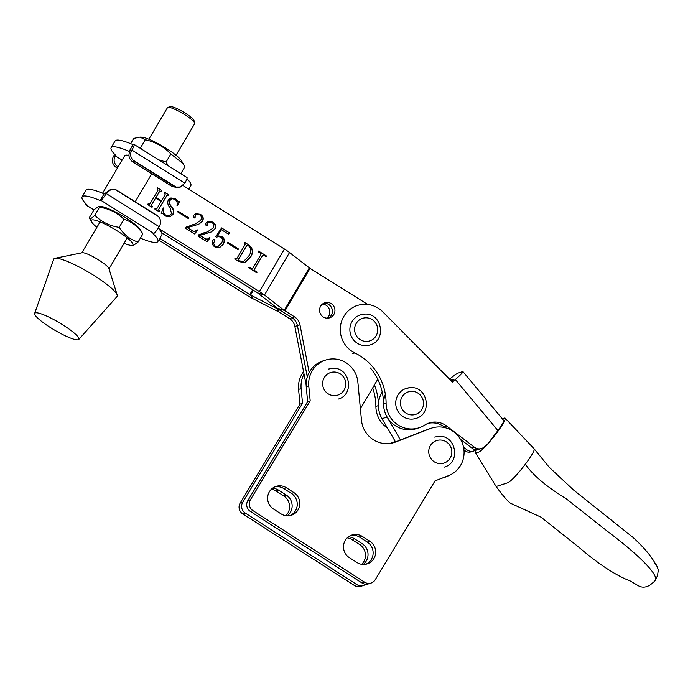<?xml version="1.0" encoding="UTF-8"?>
<svg xmlns="http://www.w3.org/2000/svg" width="693" height="693" viewBox="0 0 693 693"><rect width="100%" height="100%" fill="white"/><g stroke="black" fill="none" stroke-linecap="round" stroke-linejoin="round"><path stroke-width="1.04" d="M287.3 515.826A12.621 12.292 72.2 0 0 286.261 495.062L278.707 490.22A12.621 12.292 72.2 0 0 272.47 488.27M285.845 515.696A12.621 12.292 72.2 0 0 283.706 495.876L276.152 491.034A12.621 12.292 72.2 0 0 271.37 489.223M363.175 564.457A12.621 12.292 72.2 0 0 362.144 543.684L354.582 538.842A12.621 12.292 72.2 0 0 348.345 536.893M361.729 564.319A12.621 12.292 72.2 0 0 359.589 544.499L352.035 539.656A12.621 12.292 72.2 0 0 347.245 537.846M304.045 374.125A25.243 24.584 72.2 0 0 301.134 388.591L302.529 403.343L242.732 502.217A7.892 7.684 72.2 0 0 245.287 513.08L356.964 584.649A7.892 7.684 72.2 0 0 365.791 584.225M303.577 371.699A25.243 24.584 72.2 0 0 298.579 389.405L299.974 404.158L302.529 403.343M395.339 441.597L390.913 443.321M395.261 441.458L390.168 443.433M299.974 404.158L240.185 503.04A7.892 7.684 72.2 0 0 242.732 513.894L354.409 585.464A7.892 7.684 72.2 0 0 360.836 586.33L363.392 585.516M385.369 394.291A25.632 24.965 72.2 0 0 387.11 417.021L400.45 439.968M382.215 392.013A25.632 24.965 72.2 0 0 381.999 418.65L395.504 441.883M442.853 477.841A25.632 24.965 72.2 0 0 444.707 477.33A25.632 24.965 72.2 0 0 449.211 475.363M476.256 449.679A21.691 2.781 -51.5 0 0 475.433 452.763L495.945 486.2A21.691 2.781 -51.5 0 0 495.945 486.2A21.691 2.781 -51.5 0 0 495.963 486.235A21.691 2.781 -51.5 0 0 496.682 486.321L507.752 482.778A21.691 2.781 -51.5 0 0 525.285 464.284A21.691 2.781 -51.5 0 0 526.377 462.811A21.691 2.781 -51.5 0 0 534.156 448.856A21.691 2.781 -51.5 0 0 534.138 448.83L505.11 418.122A21.691 2.781 -51.5 0 0 504.426 418.07L502.269 418.754M503.716 420.486L503.274 420.443C504.539 420.573 502.746 423.934 497.895 430.544L488.011 443.615A21.691 2.781 -51.5 0 0 496.465 433.29A21.691 2.781 -51.5 0 0 505.11 418.122L505.11 418.122M475.433 452.763A21.691 2.781 -51.5 0 0 476.169 452.884L478.724 452.07A21.691 2.781 -51.5 0 0 487.924 443.719M449.514 379.132A13.808 1.204 140.2 0 1 458.298 373.007L462.552 371.647A13.808 1.204 140.2 0 1 462.95 371.639A13.808 1.204 140.2 0 1 455.336 379.53L452.416 382.06L382.761 311.807A25.632 24.965 72.2 0 0 357.501 305.457A25.632 24.965 72.2 0 0 340.324 328.014A25.632 24.965 72.2 0 0 354.816 352.928A55.215 53.777 -107.8 0 1 372.999 367.203A55.215 53.777 -107.8 0 1 386.105 403.135A25.632 24.965 72.2 0 0 418.953 427.806A25.632 24.965 72.2 0 0 424.774 425.052A19.725 19.205 -107.8 0 1 429.253 422.929A19.725 19.205 -107.8 0 1 446.63 426.013L474.514 447.28A7.892 7.684 72.2 0 0 484.095 447.037L488.141 443.52M460.516 439.371L471.959 448.102A7.892 7.684 72.2 0 0 478.906 449.333L481.462 448.518M427.988 423.388A19.725 19.205 -107.8 0 1 444.074 426.827L445.235 427.711M370.443 368.018A55.215 53.777 -107.8 0 1 383.55 403.95A25.632 24.965 72.2 0 0 416.398 428.629L418.953 427.806M450.623 380.24L453.872 379.227L451.671 381.306M463.998 450.329L464.293 450.554A7.892 7.684 72.2 0 0 471.249 451.784L473.804 450.97A7.892 7.684 -107.8 0 1 466.848 449.731L463.548 447.219M372.687 387.915A55.215 53.777 -107.8 0 1 375.892 406.401A25.632 24.965 72.2 0 0 387.43 427.997M375.892 406.401L378.447 405.587A55.215 53.777 72.2 0 0 374.437 384.953M476.204 449.679A7.892 7.684 -107.8 0 1 473.804 450.97M331.315 315.263A7.892 7.684 -107.8 0 1 328.343 318.113A7.892 7.684 72.2 0 0 323.614 303.317A7.892 7.684 -107.8 0 1 331.315 315.263M322.444 304.088A7.892 7.684 -107.8 0 1 326.957 318.165M320.642 306.167A7.892 7.684 72.2 0 0 329.66 317.818A7.892 7.684 72.2 0 0 333.272 305.483A7.892 7.684 72.2 0 0 320.642 306.167M128.907 155.466A28.196 4.825 -149.5 0 0 125.372 155.232A28.196 4.825 -149.5 0 0 124.723 155.691L102.581 193.217M309.156 372.488L299.982 324.826A11.833 11.521 72.2 0 0 294.568 316.892L292.013 317.706A11.833 11.521 -107.8 0 1 297.427 325.641A11.833 11.521 72.2 0 0 292.013 317.706L282.397 311.685L292.013 317.706L289.457 318.529L279.019 312.041L252.988 298.718A13.808 2.365 -149.5 0 1 247.21 295.426L158.74 240.064M234.996 258.506L236.928 258.411L245.071 244.62L244.153 242.983L244.56 242.29L248.856 244.976C253.049 248.363 253.629 252.391 250.615 257.068L244.837 262.664L238.756 261.573L234.684 259.026L235.1 258.324L236.928 258.411M221.396 229.704L217.16 236.105L222.115 236.521C224.671 238.721 225.043 241.311 223.25 244.308L219.343 247.817L214.908 246.959C212.456 245.348 211.677 243.217 212.569 240.558L213.635 239.657L214.631 239.787L214.873 241.45L213.288 242.801L215.237 246.214L217.897 246.613L221.318 243.321C222.921 241.051 222.843 238.99 221.084 237.145L218.026 236.573L216.632 237.249L215.835 236.616L221.595 227.919L229.634 232.952L228.517 234.156L221.396 229.704L217.16 236.105M196.5 214.328L195.218 215.306L195.131 217.368L193.668 217.767L193.347 215.592L195.677 213.609L200.381 214.328C203.188 216.06 203.907 218.39 202.547 221.318L198.752 224.237L187.526 227.599L193.217 231.167L195.036 231.384L197.089 229.764L197.661 230.128L194.612 233.948L185.551 228.274L186.261 227.07L195.149 224.047L200.589 220.374C201.958 218.165 201.628 216.303 199.601 214.795L196.621 214.284L195.469 215.22L194.525 217.931M166.008 215.41L169.031 215.982L171.552 213.643L170.002 207.562C167.758 205.206 167.204 202.659 168.33 199.922L170.963 197.964L175.476 198.744L178.214 201.403L179.6 201.325L177.599 205.526L177.001 205.423C177.616 202.867 176.923 200.84 174.913 199.341L172.081 198.692L169.82 200.589C169.248 202.815 169.863 204.851 171.673 206.722C173.726 209.147 174.142 211.746 172.929 214.501L169.976 216.866L165.532 216.069L162.855 213.435L161.192 213.349L163.288 207.935L163.981 208.099C162.924 211.088 163.6 213.531 166.008 215.41L168.901 216.017M179.045 201.576L179.6 201.325M294.568 316.892L284.225 310.369L264.466 295.045A13.808 2.365 -149.5 0 0 259.381 291.528L158.307 228.283M367.706 304.461L310.031 268.364L289.544 252.538A13.808 2.365 -149.5 0 0 284.459 249.03L183.004 185.542M168.182 195.452L166.77 195.625L158.636 209.425L159.555 211.053L159.147 211.755L154.782 209.026L155.197 208.324L157.016 208.428L161.097 201.516L155.587 198.068L151.507 204.981L152.443 206.601L152.027 207.302L147.67 204.574L148.077 203.872L149.913 203.959L158.047 190.168L157.129 188.531L157.536 187.838L161.902 190.566L161.486 191.259L159.659 191.173L156.003 197.375L161.512 200.823L165.168 194.62L164.25 192.983L164.657 192.29L169.023 195.019L168.607 195.721L168.182 195.452M167.091 195.296L158.636 209.425M156.419 208.888L157.016 208.428M149.298 204.426L149.913 203.959M159.97 190.852L156.003 197.375M188.834 217.923L188.418 218.616L177.633 211.867L178.04 211.166L188.834 217.923L188.271 218.52M208.905 222.081L207.614 223.059L207.528 225.121L206.072 225.52L205.752 223.345L208.073 221.37L212.786 222.089C215.584 223.822 216.311 226.152 214.943 229.08L211.148 231.999L199.922 235.36L205.622 238.92L207.432 239.146L209.485 237.526L210.066 237.89L207.008 241.701L197.947 236.036L198.666 234.823L207.545 231.809L212.985 228.136C214.362 225.918 214.033 224.064 211.997 222.548L209.026 222.037L207.865 222.981L206.921 225.693M238.427 248.952L238.02 249.653L227.226 242.896L227.633 242.204L238.427 248.952L237.864 249.558M260.914 254.539L260.464 253.196L258.151 251.75L258.567 251.057L266.606 256.081L266.19 256.782L263.877 255.336L262.517 255.544L254.383 269.334L254.833 270.677L257.138 272.124L256.731 272.817L248.692 267.793L249.108 267.091L251.412 268.537L252.772 268.33L260.914 254.539M263.626 255.414L262.266 255.622L254.383 269.334M252.165 268.797L252.772 268.33M299.982 324.826L297.427 325.641L307.285 376.905L297.427 325.641L294.871 326.464L306.133 384.97M289.457 318.529A11.833 11.521 -107.8 0 1 294.871 326.464M377.763 379.305L360.386 408.757M252.642 289.726L249.766 294.612L276.62 308.402A13.808 2.365 30.5 0 1 282.397 311.685A13.808 2.365 30.5 0 1 277.313 308.177L256.834 292.351L161.677 232.805M249.766 294.612L159.78 238.305M158.385 209.503L159.069 210.75M158.81 210.828L159.555 211.053M159.303 211.14L158.992 211.66M155.093 208.506L155.682 208.636M155.431 208.714L156.765 208.515M151.507 204.981L155.587 198.068M151.256 205.059L151.949 206.297M151.689 206.375L152.443 206.601M152.183 206.687L151.88 207.207M147.973 204.045L148.571 204.184M148.311 204.262L149.653 204.045M157.432 188.011L161.902 190.566M161.642 190.644L161.339 191.164M159.84 190.878L159.399 191.259M155.743 197.453L161.512 200.823M164.553 192.463L169.023 195.019M168.763 195.105L168.46 195.625M166.961 195.331L166.519 195.712M170.833 198.007L175.476 198.744M175.225 198.822L178.214 201.403M177.954 201.49L179.348 201.403M179.314 201.49L177.399 205.492M171.951 198.744L169.82 200.589M169.568 200.667C168.988 202.893 169.612 204.937 171.414 206.8L171.673 206.722M171.414 206.8C173.467 209.234 173.891 211.824 172.67 214.587L172.929 214.501M172.67 214.587L169.846 216.9M163.236 208.065L163.981 208.099M163.73 208.177C162.673 211.166 163.349 213.609 165.757 215.497M177.936 211.339L188.574 218M190.073 225.494L194.101 224.367M193.849 224.445L195.019 224.09M194.88 217.446L194.386 217.966M195.547 213.652L200.381 214.328M200.13 214.406C202.936 216.147 203.655 218.477 202.287 221.405L202.547 221.318M202.287 221.405L198.622 224.281M190.523 226.429L187.526 227.599M187.266 227.685L193.217 231.167M192.966 231.245L194.906 231.427M196.951 229.92L197.661 230.128M197.41 230.206L194.482 233.87M202.469 233.255L206.505 232.12M206.245 232.207L207.415 231.852M207.276 225.208L206.791 225.719M207.943 221.413L212.786 222.089M212.526 222.167C215.332 223.9 216.051 226.23 214.691 229.158L214.943 229.08M214.691 229.158L211.018 232.042M202.919 234.191L199.922 235.36M199.662 235.438L205.622 238.92M205.362 239.007L207.302 239.18M209.347 237.682L210.066 237.89M209.806 237.968L206.878 241.623M217.845 235.837L222.115 236.521M221.855 236.599C224.411 238.799 224.792 241.398 222.999 244.386L223.25 244.308M222.999 244.386L219.213 247.86M213.505 239.7L214.631 239.787M214.371 239.873L214.873 241.45M214.613 241.536L213.288 242.801M213.028 242.879L215.237 246.214M214.986 246.301L217.767 246.656M217.897 236.616L216.58 237.205M221.483 228.092L229.634 232.952M229.383 233.03L228.404 234.087M227.529 242.377L238.175 249.038M244.456 242.463L248.856 244.976M248.605 245.062C252.789 248.44 253.378 252.469 250.364 257.146L250.615 257.068M250.364 257.146L244.707 262.708M235.447 258.784L236.677 258.498L235.447 258.784M246.951 245.339L238.279 259.503L238.868 260.932L243.494 261.469M239.128 260.845L243.633 261.434L248.666 256.115C251.576 252.304 251.507 248.83 248.458 245.686L246.673 245.625L238.539 259.425L238.868 260.932M258.463 251.23L266.606 256.081M266.346 256.167L266.043 256.687M254.123 269.412L254.833 270.677M254.574 270.755L257.138 272.124M256.886 272.202L256.575 272.721M249.004 267.264L251.412 268.537M251.161 268.615L252.521 268.408M54.964 258.298L82.207 252.746A15.774 2.703 30.5 0 1 103.517 263.219A15.774 2.703 30.5 0 1 108.905 268.494L117.212 295.027A36.781 6.298 -149.5 0 0 104.652 282.727A36.781 6.298 -149.5 0 0 54.964 258.298A36.781 6.298 -149.5 0 0 53.725 259.173L34.65 313.427A25.632 4.392 -149.5 0 0 43.434 322.791A25.632 4.392 -149.5 0 0 78.785 339.466A25.632 4.392 -149.5 0 0 70.149 329.842A25.632 4.392 -149.5 0 0 47.557 316.476A25.632 4.392 -149.5 0 0 34.65 313.427M78.785 339.466L117.039 296.535A36.781 6.298 -149.5 0 0 117.212 295.027M350.71 535.49A12.621 12.292 -107.8 0 1 359.693 537.205L367.247 542.047A12.621 12.292 -107.8 0 1 365.921 564.223M345.305 540.289A12.621 12.292 -107.8 0 1 362.248 536.391L369.802 541.233A12.621 12.292 -107.8 0 1 367.221 563.885A12.621 12.292 -107.8 0 1 356.938 562.508L349.385 557.666A12.621 12.292 -107.8 0 1 345.305 540.289M274.835 486.858A12.621 12.292 -107.8 0 1 283.818 488.582L291.372 493.425A12.621 12.292 -107.8 0 1 290.038 515.601M269.43 491.666A12.621 12.292 -107.8 0 1 286.374 487.759L293.927 492.602A12.621 12.292 -107.8 0 1 291.337 515.263A12.621 12.292 -107.8 0 1 281.063 513.877L273.501 509.034A12.621 12.292 -107.8 0 1 269.43 491.666M310.195 400.892L308.792 386.14A25.243 24.584 -107.8 0 1 312.309 370.625A25.243 24.584 -107.8 0 1 325.632 360.057A25.243 24.584 -107.8 0 1 357.857 382.051L361.469 420.175A25.632 24.965 72.2 0 0 394.204 442.515A25.632 24.965 72.2 0 0 395.573 442.03L430.396 428.534A25.243 24.584 -107.8 0 1 431.748 428.057A25.243 24.584 -107.8 0 1 462.621 443.901A25.243 24.584 -107.8 0 1 448.492 475.658L435.013 480.881L375.216 579.755A7.892 7.684 -107.8 0 1 364.631 582.198L252.945 510.62A7.892 7.684 -107.8 0 1 250.398 499.766L310.195 400.892L307.64 401.706L306.245 386.954A25.243 24.584 -107.8 0 1 309.754 371.439A25.243 24.584 -107.8 0 1 323.077 360.871L325.632 360.057M392.914 442.888A25.632 24.965 72.2 0 0 393.018 442.844L427.841 429.348A25.243 24.584 -107.8 0 1 429.192 428.872L431.748 428.057M371.058 583.056L368.503 583.878A7.892 7.684 -107.8 0 1 362.075 583.012L250.39 511.443A7.892 7.684 -107.8 0 1 247.843 500.58L307.64 401.706M412.292 419.1A15.774 15.367 72.2 0 0 415.947 418.416C433.056 413.964 427.59 385.62 410.031 387.673L406.332 388.366A15.774 15.367 72.2 0 0 412.292 419.1M409.987 387.682A15.774 15.367 72.2 0 0 406.332 388.366M366.467 345.59A15.774 15.367 72.2 0 0 370.123 344.897C387.231 340.445 381.765 312.101 364.206 314.154L360.507 314.847A15.774 15.367 72.2 0 0 366.467 345.59M364.163 314.163A15.774 15.367 72.2 0 0 360.507 314.847M124.497 217.117A24.16 4.132 -149.5 0 0 100.771 206.445L98.666 206.367L99.506 207.216C109.139 208.688 117.282 212.716 123.943 219.309C131.731 221.639 138.037 226.524 142.845 233.983L140.454 229.851A24.16 4.132 -149.5 0 0 124.497 217.117M124.082 243.321A24.16 4.132 -149.5 0 0 131.289 245.383L133.394 245.461L138.089 242.03C130.301 239.709 124.004 234.814 119.196 227.365C109.563 225.892 101.421 221.864 94.759 215.272C91.398 218.685 89.553 219.542 89.224 217.845L93.971 209.797L98.666 206.367M131.289 245.383A24.16 4.132 -149.5 0 0 116.597 230.5A24.16 4.132 -149.5 0 0 91.606 221.968A24.16 4.132 -149.5 0 0 96.907 227.287M91.606 221.968L89.224 217.845M138.089 242.03L142.845 233.983M119.196 227.365L123.943 219.309M94.759 215.272L99.506 207.216M183.212 163.713L181.332 160.577A24.16 4.132 -149.5 0 0 170.305 151.039A24.16 4.132 -149.5 0 0 141.649 137.162L139.986 137.101L145.279 139.769C155.293 141.926 163.817 146.656 170.859 153.95L183.212 163.713L184.866 166.796L180.821 173.657M130.622 143.624L133.697 138.427L139.986 137.101M168.174 165.74L166.112 162.006L158.74 159.84M142.334 149.575L140.523 147.817L145.279 139.769M166.112 162.006L170.859 153.95M167.957 107.337L170.582 106.705A13.808 2.365 30.5 0 1 170.781 106.67A13.808 2.365 30.5 0 1 183.61 112.119A13.808 2.365 30.5 0 1 193.997 120.521L194.716 123.129A15.774 2.703 -149.5 0 0 185.516 115.194A15.774 2.703 -149.5 0 0 168.174 107.302A15.774 2.703 -149.5 0 0 167.957 107.337A15.774 2.703 -149.5 0 0 167.507 107.623L148.856 139.224M176.039 155.258L194.681 123.657A15.774 2.703 -149.5 0 0 194.716 123.129M156.913 215.306L117.238 190.471A7.892 7.684 72.2 0 0 115.298 189.605L158.558 216.675A7.892 7.684 72.2 0 0 156.913 215.306M115.298 189.605L110.845 189.665L106.549 193.07L104.089 193.858L100.147 200.554A43.98 7.528 -149.5 0 0 82.103 196.873A43.98 7.528 -149.5 0 0 86.92 204.781L86.166 205.024L93.919 209.875M104.089 193.858A43.98 7.528 -149.5 0 0 86.053 190.177L82.103 196.873M106.549 193.07L106.246 193.572L159.147 226.68L159.451 226.169C161.209 222.799 160.915 219.638 158.558 216.675M159.147 226.68A7.892 1.169 122 0 1 153.794 233.411L100.892 200.312L100.147 200.554M100.892 200.312A7.892 1.169 -58 0 0 106.246 193.572M140.393 238.132A43.98 7.528 -149.5 0 0 157.857 241.562L161.807 234.875A43.98 7.528 -149.5 0 0 158.203 228.179M157.857 241.562A43.98 7.528 -149.5 0 0 153.04 233.654L153.794 233.411M85.984 203.855A7.892 1.169 -58 0 0 85.932 205.015A7.892 1.169 -58 0 0 86.166 205.024M104.842 193.616L109.139 190.211L110.845 189.665M118.096 166.926L116.026 167.247A7.892 7.684 -107.8 0 1 114.38 165.87C112.023 162.907 111.729 159.745 113.487 156.375L113.791 155.873A7.892 1.169 -58 0 1 114.735 154.374M117.394 168.104L116.026 167.247M134.416 161.356L174.09 186.183A7.892 7.684 72.2 0 0 176.031 187.058L132.77 159.988A7.892 7.684 72.2 0 0 134.416 161.356L132.709 161.902C128.967 158.983 128.04 155.388 129.92 151.109L129.167 151.351L133.117 144.664A43.98 7.528 30.5 0 0 115.081 140.982L111.131 147.678A43.98 7.528 30.5 0 1 129.167 151.351M176.031 187.058L180.405 187.015L178.699 187.56L172.392 186.729L132.709 161.902M122.089 160.144L115.194 155.83L115.948 155.587A43.98 7.528 30.5 0 1 111.131 147.678M186.954 178.69A43.98 7.528 30.5 0 1 190.835 185.672L188.782 189.154M180.405 187.015L184.814 183.169L131.913 150.069A7.892 1.169 -58 0 0 134.104 144.43A7.892 1.169 -58 0 0 133.87 144.421L133.117 144.664M134.104 144.43L187.006 177.529A7.892 1.169 122 0 1 184.814 183.169M129.92 151.109L131.913 150.069M113.487 156.375L115.194 155.83C113.158 160.152 113.998 163.773 117.732 166.701M131.627 150.563C129.989 153.898 130.371 157.034 132.77 159.988M283.706 495.876L286.261 495.062M359.589 544.499L362.144 543.684M298.579 389.405L301.134 388.591M354.409 585.464L356.964 584.649M242.732 513.894L245.287 513.08M240.185 503.04L242.732 502.217M352.035 539.656L354.582 538.842M276.152 491.034L278.707 490.22M387.11 417.021L381.999 418.65M495.963 486.235C502.234 494.871 507.033 500.511 510.377 503.17L541.094 517.212L578.733 547.132C598.328 563.998 615.575 575.32 630.483 581.098L637.759 585.394C641.64 587.863 645.815 587.707 650.268 584.909L654.746 581.132C661.009 575.753 635.212 552.226 607.865 531.644L566.519 498.986C551.264 489.293 536.295 479.253 525.285 464.284M352.261 353.742L354.816 352.928M455.336 379.53L497.895 430.544M471.959 448.102L474.514 447.28M464.293 450.554L466.848 449.731M383.55 403.95L386.105 403.135M444.074 426.827L446.63 426.013M441.155 463.608A11.833 11.521 72.2 0 0 451.81 451.117A11.833 11.521 72.2 0 0 439.431 440.038A11.833 11.521 72.2 0 0 428.768 452.529A11.833 11.521 72.2 0 0 441.155 463.608M151.715 173.796L135.23 201.741M284.459 249.03L259.381 291.528M310.031 268.364L284.953 310.871M289.544 252.538L264.466 295.045L257.553 292.853M309.303 267.87L284.225 310.369L277.313 308.177M253.447 290.237L250.589 295.079L252.988 298.718M276.923 307.874L276.62 308.402L279.019 312.041M362.248 536.391L359.693 537.205M286.374 487.759L283.818 488.582M308.792 386.14L306.245 386.954M430.396 428.534L427.841 429.348M395.573 442.03L393.018 442.844M250.398 499.766L247.843 500.58M252.945 510.62L250.39 511.443M364.631 582.198L362.075 583.012M293.927 492.602L291.372 493.425M369.802 541.233L367.247 542.047M335.04 395.608A11.833 11.521 72.2 0 0 345.703 383.116A11.833 11.521 72.2 0 0 333.316 372.037A11.833 11.521 72.2 0 0 322.661 384.528A11.833 11.521 72.2 0 0 335.04 395.608M412.855 414.908A11.833 11.521 72.2 0 0 423.51 402.416A11.833 11.521 72.2 0 0 411.122 391.337A11.833 11.521 72.2 0 0 400.467 403.828A11.833 11.521 72.2 0 0 412.855 414.908M367.03 341.389A11.833 11.521 72.2 0 0 377.685 328.898A11.833 11.521 72.2 0 0 365.298 317.818A11.833 11.521 72.2 0 0 354.643 330.31A11.833 11.521 72.2 0 0 367.03 341.389M172.392 186.729L174.09 186.183M444.707 477.33L441.666 478.3M534.156 448.856L549.177 467.221L573.579 490.029L632.986 537.404C644.161 547.617 651.836 556.791 656.011 564.934L654.712 563.028C655.569 563.166 656.782 565.471 658.35 569.949L657.475 575.779L654.746 581.132M462.95 371.639L504.348 421.249M354.946 306.28L357.501 305.457M444.248 467.125C461.356 462.664 455.89 434.32 438.34 436.373L434.632 437.075M338.141 399.116C355.249 394.663 349.774 366.32 332.224 368.373L328.517 369.066M100.087 221.89L81.843 252.815M127.261 237.924L109.018 268.849M85.932 205.015L93.858 209.979"/></g></svg>
